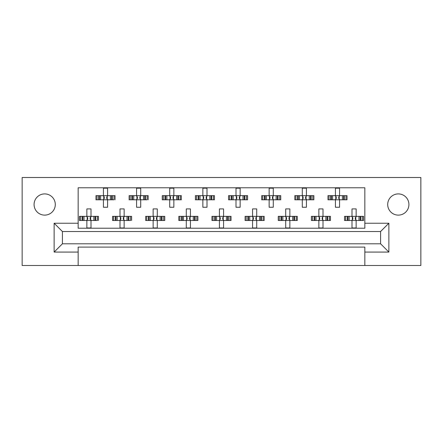 <?xml version="1.0" encoding="UTF-8"?>
<svg xmlns="http://www.w3.org/2000/svg" width="443" height="443" viewBox="0 0 443 443"><rect width="100%" height="100%" fill="white"/><g stroke="black" fill="none" stroke-linecap="round" stroke-linejoin="round"><path stroke-width="0.66" d="M398.312 215.121A10.604 10.604 0 0 1 387.708 204.516A10.604 10.604 0 0 1 398.312 193.907A10.604 10.604 0 0 1 408.917 204.516A10.604 10.604 0 0 1 398.312 215.121M44.688 215.121A10.604 10.604 0 0 1 34.083 204.516A10.604 10.604 0 0 1 44.688 193.907A10.604 10.604 0 0 1 55.292 204.516A10.604 10.604 0 0 1 44.688 215.121M364.838 265.495L420.85 265.495L420.85 177.505L22.15 177.505L22.15 265.495L364.838 265.495L364.838 247.1L78.162 247.1L78.162 252.073L54.135 252.073L54.135 223.239L78.162 223.239L78.162 187.777L364.838 187.777L364.838 223.239L388.865 223.239L388.865 252.073L364.838 252.073M78.162 265.495L78.162 252.073M97.023 199.793L97.023 195.651L95.976 195.651L95.976 199.793L98.678 199.793L95.976 199.793L95.976 195.651L100.6 195.651L100.6 199.793L99.431 199.793L99.431 195.651L103.429 195.651L103.429 188.192L107.571 188.192L107.571 195.651L111.575 195.651L111.575 199.793L110.401 199.793L110.401 195.651L115.03 195.651L115.03 199.793L115.03 195.651L113.978 195.651L113.978 199.793L112.328 199.793L113.978 199.793M97.023 195.651L98.678 195.651L98.678 199.793L103.429 199.793L103.429 207.246L107.571 207.246L107.571 199.793L112.328 199.793L112.328 195.651L113.978 195.651M130.164 199.793L130.164 195.651L129.118 195.651L129.118 199.793L131.82 199.793L129.118 199.793L129.118 195.651L133.742 195.651L133.742 199.793L132.573 199.793L132.573 195.651L136.571 195.651L136.571 188.192L140.713 188.192L140.713 195.651L144.717 195.651L144.717 199.793L143.543 199.793L143.543 195.651L148.172 195.651L148.172 199.793L148.172 195.651L147.12 195.651L147.12 199.793L145.47 199.793L147.12 199.793M130.164 195.651L131.82 195.651L131.82 199.793L136.571 199.793L136.571 207.246L140.713 207.246L140.713 199.793L145.47 199.793L145.47 195.651L147.12 195.651M163.312 199.793L163.312 195.651L162.26 195.651L162.26 199.793L162.26 195.651L164.962 195.651L164.962 199.793L162.26 199.793L169.713 199.793L169.713 207.246L173.861 207.246L173.861 199.793L177.859 199.793L176.685 199.793L176.685 195.651L177.859 195.651L177.859 199.793L181.314 199.793L181.314 195.651L181.314 199.793L178.612 199.793L178.612 195.651L181.314 195.651L180.262 195.651L180.262 199.793M163.312 195.651L166.889 195.651L166.889 199.793L165.715 199.793L165.715 195.651L169.713 195.651L169.713 188.192L173.861 188.192L173.861 195.651L180.262 195.651M196.454 199.793L196.454 195.651L195.402 195.651L195.402 199.793L195.402 195.651L198.104 195.651L198.104 199.793L195.402 199.793L202.855 199.793L202.855 207.246L207.003 207.246L207.003 199.793L211.001 199.793L209.827 199.793L209.827 195.651L211.001 195.651L211.001 199.793L214.456 199.793L214.456 195.651L214.456 199.793L211.754 199.793L211.754 195.651L214.456 195.651L213.404 195.651L213.404 199.793M196.454 195.651L200.031 195.651L200.031 199.793L198.857 199.793L198.857 195.651L202.855 195.651L202.855 188.192L207.003 188.192L207.003 195.651L213.404 195.651M229.596 199.793L229.596 195.651L228.544 195.651L228.544 199.793L228.544 195.651L231.246 195.651L231.246 199.793L228.544 199.793L235.997 199.793L235.997 207.246L240.145 207.246L240.145 199.793L244.143 199.793L242.969 199.793L242.969 195.651L244.143 195.651L244.143 199.793L247.598 199.793L247.598 195.651L247.598 199.793L244.896 199.793L244.896 195.651L247.598 195.651L246.546 195.651L246.546 199.793M229.596 195.651L233.173 195.651L233.173 199.793L231.999 199.793L231.999 195.651L235.997 195.651L235.997 188.192L240.145 188.192L240.145 195.651L246.546 195.651M262.738 199.793L262.738 195.651L261.686 195.651L261.686 199.793L261.686 195.651L264.388 195.651L264.388 199.793L261.686 199.793L269.139 199.793L269.139 207.246L273.287 207.246L273.287 199.793L277.285 199.793L276.111 199.793L276.111 195.651L277.285 195.651L277.285 199.793L280.74 199.793L280.74 195.651L280.74 199.793L278.038 199.793L278.038 195.651L280.74 195.651L279.688 195.651L279.688 199.793M262.738 195.651L266.315 195.651L266.315 199.793L265.141 199.793L265.141 195.651L269.139 195.651L269.139 188.192L273.287 188.192L273.287 195.651L279.688 195.651M295.88 199.793L295.88 195.651L294.828 195.651L294.828 199.793L294.828 195.651L297.53 195.651L297.53 199.793L294.828 199.793L302.287 199.793L302.287 207.246L306.429 207.246L306.429 199.793L310.427 199.793L309.258 199.793L309.258 195.651L310.427 195.651L310.427 199.793L313.882 199.793L313.882 195.651L313.882 199.793L311.18 199.793L311.18 195.651L313.882 195.651L312.836 195.651L312.836 199.793M295.88 195.651L299.457 195.651L299.457 199.793L298.283 199.793L298.283 195.651L302.287 195.651L302.287 188.192L306.429 188.192L306.429 195.651L312.836 195.651M329.022 199.793L329.022 195.651L327.97 195.651L327.97 199.793L327.97 195.651L330.672 195.651L330.672 199.793L327.97 199.793L335.429 199.793L335.429 207.246L339.571 207.246L339.571 199.793L343.569 199.793L342.4 199.793L342.4 195.651L343.569 195.651L343.569 199.793L347.024 199.793L347.024 195.651L347.024 199.793L344.322 199.793L344.322 195.651L347.024 195.651L345.977 195.651L345.977 199.793M329.022 195.651L332.599 195.651L332.599 199.793L331.425 199.793L331.425 195.651L335.429 195.651L335.429 188.192L339.571 188.192L339.571 195.651L345.977 195.651M80.454 220.503L80.454 216.361L79.402 216.361L79.402 220.503L82.105 220.503L79.402 220.503L79.402 216.361L84.032 216.361L84.032 220.503L82.858 220.503L82.858 216.361L86.861 216.361L86.861 208.908L91.003 208.908L91.003 216.361L95.001 216.361L95.001 220.503L93.833 220.503L93.833 216.361L98.462 216.361L98.462 220.503L98.462 216.361L97.41 216.361L97.41 220.503L95.754 220.503L97.41 220.503M80.454 216.361L82.105 216.361L82.105 220.503L86.861 220.503L86.861 227.962L91.003 227.962L91.003 220.503L95.754 220.503L95.754 216.361L97.41 216.361M113.596 220.503L113.596 216.361L112.544 216.361L112.544 220.503L115.252 220.503L112.544 220.503L112.544 216.361L117.173 216.361L117.173 220.503L116 220.503L116 216.361L120.003 216.361L120.003 208.908L124.145 208.908L124.145 216.361L128.143 216.361L128.143 220.503L126.975 220.503L126.975 216.361L131.604 216.361L131.604 220.503L131.604 216.361L130.552 216.361L130.552 220.503L128.896 220.503L130.552 220.503M113.596 216.361L115.252 216.361L115.252 220.503L120.003 220.503L120.003 227.962L124.145 227.962L124.145 220.503L128.896 220.503L128.896 216.361L130.552 216.361M146.738 220.503L146.738 216.361L145.686 216.361L145.686 220.503L145.686 216.361L148.394 216.361L148.394 220.503L145.686 220.503L153.145 220.503L153.145 227.962L157.287 227.962L157.287 220.503L161.285 220.503L160.117 220.503L160.117 216.361L161.285 216.361L161.285 220.503L164.746 220.503L164.746 216.361L164.746 220.503L162.038 220.503L162.038 216.361L164.746 216.361L163.694 216.361L163.694 220.503M146.738 216.361L150.315 216.361L150.315 220.503L149.141 220.503L149.141 216.361L153.145 216.361L153.145 208.908L157.287 208.908L157.287 216.361L163.694 216.361M179.88 220.503L179.88 216.361L178.828 216.361L178.828 220.503L178.828 216.361L181.536 216.361L181.536 220.503L178.828 220.503L186.287 220.503L186.287 227.962L190.429 227.962L190.429 220.503L194.427 220.503L193.259 220.503L193.259 216.361L194.427 216.361L194.427 220.503L197.888 220.503L197.888 216.361L197.888 220.503L195.18 220.503L195.18 216.361L197.888 216.361L196.836 216.361L196.836 220.503M179.88 216.361L183.457 216.361L183.457 220.503L182.283 220.503L182.283 216.361L186.287 216.361L186.287 208.908L190.429 208.908L190.429 216.361L196.836 216.361M213.022 220.503L213.022 216.361L211.97 216.361L211.97 220.503L211.97 216.361L214.678 216.361L214.678 220.503L211.97 220.503L219.429 220.503L219.429 227.962L223.571 227.962L223.571 220.503L227.575 220.503L226.401 220.503L226.401 216.361L227.575 216.361L227.575 220.503L231.03 220.503L231.03 216.361L231.03 220.503L228.322 220.503L228.322 216.361L231.03 216.361L229.978 216.361L229.978 220.503M213.022 216.361L216.599 216.361L216.599 220.503L215.425 220.503L215.425 216.361L219.429 216.361L219.429 208.908L223.571 208.908L223.571 216.361L229.978 216.361M246.164 220.503L246.164 216.361L245.112 216.361L245.112 220.503L245.112 216.361L247.82 216.361L247.82 220.503L245.112 220.503L252.571 220.503L252.571 227.962L256.713 227.962L256.713 220.503L260.717 220.503L259.543 220.503L259.543 216.361L260.717 216.361L260.717 220.503L264.172 220.503L264.172 216.361L264.172 220.503L261.464 220.503L261.464 216.361L264.172 216.361L263.12 216.361L263.12 220.503M246.164 216.361L249.741 216.361L249.741 220.503L248.573 220.503L248.573 216.361L252.571 216.361L252.571 208.908L256.713 208.908L256.713 216.361L263.12 216.361M279.306 220.503L279.306 216.361L278.254 216.361L278.254 220.503L278.254 216.361L280.962 216.361L280.962 220.503L278.254 220.503L285.713 220.503L285.713 227.962L289.855 227.962L289.855 220.503L293.859 220.503L292.685 220.503L292.685 216.361L293.859 216.361L293.859 220.503L297.314 220.503L297.314 216.361L297.314 220.503L294.606 220.503L294.606 216.361L297.314 216.361L296.262 216.361L296.262 220.503M279.306 216.361L282.883 216.361L282.883 220.503L281.715 220.503L281.715 216.361L285.713 216.361L285.713 208.908L289.855 208.908L289.855 216.361L296.262 216.361M312.448 220.503L312.448 216.361L311.396 216.361L311.396 220.503L311.396 216.361L314.104 216.361L314.104 220.503L311.396 220.503L318.855 220.503L318.855 227.962L322.997 227.962L322.997 220.503L327 220.503L325.826 220.503L325.826 216.361L327 216.361L327 220.503L330.456 220.503L330.456 216.361L330.456 220.503L327.748 220.503L327.748 216.361L330.456 216.361L329.404 216.361L329.404 220.503M312.448 216.361L316.025 216.361L316.025 220.503L314.857 220.503L314.857 216.361L318.855 216.361L318.855 208.908L322.997 208.908L322.997 216.361L329.404 216.361M345.59 220.503L345.59 216.361L344.538 216.361L344.538 220.503L344.538 216.361L347.246 216.361L347.246 220.503L344.538 220.503L351.997 220.503L351.997 227.962L356.139 227.962L356.139 220.503L360.142 220.503L358.968 220.503L358.968 216.361L360.142 216.361L360.142 220.503L363.598 220.503L363.598 216.361L363.598 220.503L360.895 220.503L360.895 216.361L363.598 216.361L362.546 216.361L362.546 220.503M345.59 216.361L349.167 216.361L349.167 220.503L347.999 220.503L347.999 216.361L351.997 216.361L351.997 208.908L356.139 208.908L356.139 216.361L362.546 216.361M78.162 223.239L78.162 228.211L364.838 228.211L364.838 223.239M380.581 243.788L380.581 231.523L62.419 231.523L62.419 243.788L380.581 243.788L388.865 252.073M54.135 223.239L62.419 231.523M380.581 231.523L388.865 223.239M62.419 243.788L54.135 252.073M87.205 217.12L87.686 217.607L87.686 219.263L87.205 219.75L87.205 217.12L86.446 216.361M91.003 220.503L86.861 220.503M91.003 216.361L86.861 216.361M90.66 219.75L90.173 219.263L90.173 217.607L90.66 217.12L90.66 219.75L91.419 220.503M91.419 216.361L90.66 217.12M86.446 220.503L87.205 219.75M103.773 196.404L104.26 196.891L104.26 198.547L103.773 199.034L103.773 196.404L103.014 195.651M107.571 199.793L103.429 199.793M107.571 195.651L103.429 195.651M107.228 199.034L106.746 198.547L106.746 196.891L107.228 196.404L107.228 199.034L107.987 199.793M107.987 195.651L107.228 196.404M103.014 199.793L103.773 199.034M120.346 217.12L120.828 217.607L120.828 219.263L120.346 219.75L120.346 217.12L119.588 216.361M124.145 220.503L120.003 220.503M124.145 216.361L120.003 216.361M123.802 219.75L123.315 219.263L123.315 217.607L123.802 217.12L123.802 219.75L124.561 220.503M124.561 216.361L123.802 217.12M119.588 220.503L120.346 219.75M153.488 217.12L153.97 217.607L153.97 219.263L153.488 219.75L153.488 217.12L152.73 216.361M157.287 220.503L153.145 220.503M157.287 216.361L153.145 216.361M156.944 219.75L156.457 219.263L156.457 217.607L156.944 217.12L156.944 219.75L157.702 220.503M157.702 216.361L156.944 217.12M152.73 220.503L153.488 219.75M186.63 217.12L187.118 217.607L187.118 219.263L186.63 219.75L186.63 217.12L185.872 216.361M190.429 220.503L186.287 220.503M190.429 216.361L186.287 216.361M190.086 219.75L189.598 219.263L189.598 217.607L190.086 217.12L190.086 219.75L190.844 220.503M190.844 216.361L190.086 217.12M185.872 220.503L186.63 219.75M219.772 217.12L220.26 217.607L220.26 219.263L219.772 219.75L219.772 217.12L219.014 216.361M223.571 220.503L219.429 220.503M223.571 216.361L219.429 216.361M223.228 219.75L222.74 219.263L222.74 217.607L223.228 217.12L223.228 219.75L223.986 220.503M223.986 216.361L223.228 217.12M219.014 220.503L219.772 219.75M253.402 217.607L253.402 219.263L253.402 217.607L252.156 216.361M256.713 220.503L252.571 220.503M255.882 217.607L255.882 219.263L255.882 217.607L256.37 217.12L256.37 219.75L257.128 220.503M256.713 216.361L252.571 216.361M257.128 216.361L256.37 217.12M252.156 220.503L253.402 219.263M255.882 219.263L256.37 219.75M286.543 217.607L286.543 219.263L286.543 217.607L285.298 216.361M289.855 220.503L285.713 220.503M289.03 217.607L289.03 219.263L289.03 217.607L289.512 217.12L289.512 219.75L290.27 220.503M289.855 216.361L285.713 216.361M290.27 216.361L289.512 217.12M285.298 220.503L286.543 219.263M289.03 219.263L289.512 219.75M319.198 217.12L319.685 217.607L319.685 219.263L319.198 219.75L319.198 217.12L318.439 216.361M322.997 220.503L318.855 220.503M322.997 216.361L318.855 216.361M322.654 219.75L322.172 219.263L322.172 217.607L322.654 217.12L322.654 219.75L323.412 220.503M323.412 216.361L322.654 217.12M318.439 220.503L319.198 219.75M352.34 217.12L352.827 217.607L352.827 219.263L352.34 219.75L352.34 217.12L351.581 216.361M356.139 220.503L351.997 220.503M356.139 216.361L351.997 216.361M355.795 219.75L355.314 219.263L355.314 217.607L355.795 217.12L355.795 219.75L356.554 220.503M356.554 216.361L355.795 217.12M351.581 220.503L352.34 219.75M136.915 196.404L137.402 196.891L137.402 198.547L136.915 199.034L136.915 196.404L136.162 195.651M140.713 199.793L136.571 199.793M140.713 195.651L136.571 195.651M140.37 199.034L139.888 198.547L139.888 196.891L140.37 196.404L140.37 199.034L141.129 199.793M141.129 195.651L140.37 196.404M136.162 199.793L136.915 199.034M170.057 196.404L170.544 196.891L170.544 198.547L170.057 199.034L170.057 196.404L169.304 195.651M173.861 199.793L169.713 199.793M173.861 195.651L169.713 195.651M173.518 199.034L173.03 198.547L173.03 196.891L173.518 196.404L173.518 199.034L174.271 199.793M174.271 195.651L173.518 196.404M169.304 199.793L170.057 199.034M203.199 196.404L203.686 196.891L203.686 198.547L203.199 199.034L203.199 196.404L202.445 195.651M207.003 199.793L202.855 199.793M207.003 195.651L202.855 195.651M206.659 199.034L206.172 198.547L206.172 196.891L206.659 196.404L206.659 199.034L207.413 199.793M207.413 195.651L206.659 196.404M202.445 199.793L203.199 199.034M236.34 196.404L236.828 196.891L236.828 198.547L236.34 199.034L236.34 196.404L235.587 195.651M240.145 199.793L235.997 199.793M240.145 195.651L235.997 195.651M239.801 199.034L239.314 198.547L239.314 196.891L239.801 196.404L239.801 199.034L240.555 199.793M240.555 195.651L239.801 196.404M235.587 199.793L236.34 199.034M269.482 196.404L269.97 196.891L269.97 198.547L269.482 199.034L269.482 196.404L268.729 195.651M273.287 199.793L269.139 199.793M273.287 195.651L269.139 195.651M272.943 199.034L272.456 198.547L272.456 196.891L272.943 196.404L272.943 199.034L273.696 199.793M273.696 195.651L272.943 196.404M268.729 199.793L269.482 199.034M302.63 196.404L303.112 196.891L303.112 198.547L302.63 199.034L302.63 196.404L301.871 195.651M306.429 199.793L302.287 199.793M306.429 195.651L302.287 195.651M306.085 199.034L305.598 198.547L305.598 196.891L306.085 196.404L306.085 199.034L306.838 199.793M306.838 195.651L306.085 196.404M301.871 199.793L302.63 199.034M335.772 196.404L336.254 196.891L336.254 198.547L335.772 199.034L335.772 196.404L335.013 195.651M339.571 199.793L335.429 199.793M339.571 195.651L335.429 195.651M339.227 199.034L338.74 198.547L338.74 196.891L339.227 196.404L339.227 199.034L339.986 199.793M339.986 195.651L339.227 196.404M335.013 199.793L335.772 199.034M252.914 219.75L252.914 217.12M286.056 219.75L286.056 217.12"/></g></svg>

